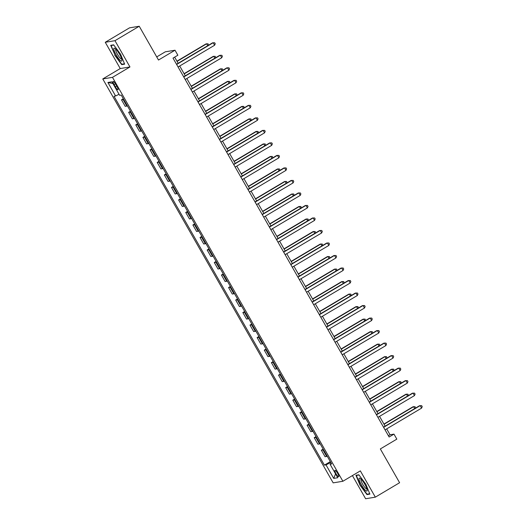 <?xml version="1.0" encoding="UTF-8"?>
<svg xmlns="http://www.w3.org/2000/svg" width="525" height="525" viewBox="0 0 525 525"><rect width="100%" height="100%" fill="white"/><g stroke="black" fill="none" stroke-linecap="round" stroke-linejoin="round"><path stroke-width="0.79" d="M337.654 473.366A3.701 0.794 -120.7 0 0 334.924 470.328A3.701 0.794 -120.7 0 0 335.974 473.642A3.701 0.794 -120.7 0 0 338.704 476.687A3.701 0.794 -120.7 0 0 337.654 473.366M352.419 475.598L365.623 498.75L375.336 497.155L399.604 482.724L380.336 448.941L396.834 439.13L393.98 434.123L390.042 434.772L386.682 428.879M102.775 78.94L333.165 482.862L342.877 481.267L112.488 77.346L102.775 78.94L120.245 68.552L129.957 66.957L114.968 40.681L105.256 42.276L120.245 68.552M105.256 42.276L129.524 27.845L139.237 26.25L158.504 60.034L175.009 50.223L165.296 51.817L156.726 56.91M114.968 40.681L139.237 26.25M175.009 50.223L177.863 55.23L173.007 58.111L389.13 437.01L393.98 434.123M114.115 84.637L115.369 86.835A3.583 0.768 -120.7 0 0 118.02 89.782A3.583 0.768 -120.7 0 0 116.996 86.566L115.743 84.368A3.583 0.768 -120.7 0 0 113.098 81.421A3.583 0.768 -120.7 0 0 114.115 84.637L115.434 83.849M119.037 94.264L115.598 95.996L114.01 96.252L324.417 465.137L330.317 461.633M115.598 95.996L107.894 82.478L111.937 81.815L119.641 95.333L121.229 95.071L331.636 463.956L330.048 464.218L337.759 477.73L333.716 478.393L326.005 464.881L324.417 465.137M129.957 66.957L112.488 77.346M375.336 497.155L360.347 470.879L342.877 481.267M385.133 426.162L379.542 416.364M378 413.654L372.409 403.85M370.86 401.139L365.269 391.342M363.72 388.625L358.135 378.827M356.587 376.11L350.995 366.312M349.447 363.595L343.855 353.798M342.313 351.087L336.722 341.283M335.173 338.572L329.582 328.775M328.033 326.058L322.448 316.26M320.9 313.543L315.308 303.745M313.76 301.035L308.175 291.231M306.626 288.52L301.035 278.723M299.486 276.006L293.895 266.208M292.346 263.491L286.762 253.693M285.213 250.983L279.622 241.178M278.073 238.468L272.488 228.67M270.939 225.953L265.348 216.156M263.799 213.439L258.208 203.641M256.659 200.931L251.075 191.126M249.526 188.416L243.935 178.618M242.386 175.901L236.801 166.103M235.252 163.387L229.661 153.589M228.113 150.878L222.521 141.074M220.979 138.364L215.388 128.566M213.839 125.849L208.248 116.051M206.699 113.334L201.114 103.537M199.566 100.826L193.974 91.022M192.426 88.312L186.834 78.514M185.292 75.797L179.701 65.999M178.152 63.282L174.648 57.14M388.408 435.743L390.042 434.772M123.69 99.382A4.627 0.381 150.3 0 1 123.099 99.573L121.511 99.835L123.329 98.752M327.246 456.251A4.627 0.381 150.3 0 1 326.662 456.448L325.073 456.711L321.359 450.201L323.177 449.124M320.106 443.743A4.627 0.381 150.3 0 1 319.522 443.933L317.933 444.196L314.219 437.686L316.043 436.61M312.972 431.228A4.627 0.381 150.3 0 1 312.382 431.425L310.793 431.681L307.086 425.178L308.903 424.095M305.832 418.714A4.627 0.381 150.3 0 1 305.248 418.911L303.66 419.173L299.946 412.663L301.763 411.58M298.699 406.199A4.627 0.381 150.3 0 1 298.108 406.396L296.52 406.658L292.812 400.148L294.63 399.066M291.559 393.691A4.627 0.381 150.3 0 1 290.975 393.881L289.387 394.144L285.672 387.634L287.49 386.558M284.419 381.176A4.627 0.381 150.3 0 1 283.835 381.373L282.247 381.629L278.539 375.126L280.357 374.043M277.285 368.662A4.627 0.381 150.3 0 1 276.695 368.858L275.107 369.114L271.399 362.611L273.217 361.528M270.145 356.147A4.627 0.381 150.3 0 1 269.561 356.344L267.973 356.606L264.259 350.096L266.077 349.013M263.012 343.639A4.627 0.381 150.3 0 1 262.421 343.829L260.833 344.092L257.125 337.582L258.943 336.505M255.872 331.124A4.627 0.381 150.3 0 1 255.288 331.321L253.7 331.577L249.985 325.073L251.803 323.991M248.732 318.609A4.627 0.381 150.3 0 1 248.148 318.806L246.56 319.062L242.852 312.559L244.67 311.476M241.598 306.095A4.627 0.381 150.3 0 1 241.014 306.292L239.42 306.554L235.712 300.044L237.53 298.961M234.458 293.587A4.627 0.381 150.3 0 1 233.874 293.777L232.286 294.039L228.572 287.529L230.39 286.453M227.325 281.072A4.627 0.381 150.3 0 1 226.734 281.269L225.146 281.525L221.438 275.021L223.256 273.938M220.185 268.557A4.627 0.381 150.3 0 1 219.601 268.754L218.013 269.01L214.298 262.507L216.116 261.424M213.052 256.043A4.627 0.381 150.3 0 1 212.461 256.239L210.873 256.502L207.165 249.992L208.983 248.909M205.912 243.528A4.627 0.381 150.3 0 1 205.327 243.725L203.739 243.987L200.025 237.477L201.843 236.401M198.772 231.02A4.627 0.381 150.3 0 1 198.188 231.217L196.599 231.473L192.885 224.969L194.703 223.886M191.638 218.505A4.627 0.381 150.3 0 1 191.048 218.702L189.459 218.958L185.752 212.454L187.569 211.372M184.498 205.99A4.627 0.381 150.3 0 1 183.914 206.187L182.326 206.45L178.612 199.94L180.429 198.857M177.365 193.476A4.627 0.381 150.3 0 1 176.774 193.673L175.186 193.935L171.478 187.425L173.296 186.349M170.225 180.968A4.627 0.381 150.3 0 1 169.641 181.164L168.052 181.42L164.338 174.917L166.156 173.834M163.085 168.453A4.627 0.381 150.3 0 1 162.501 168.65L160.912 168.906L157.198 162.402L159.016 161.319M155.951 155.938A4.627 0.381 150.3 0 1 155.361 156.135L153.773 156.398L150.065 149.888L151.882 148.805M148.811 143.423A4.627 0.381 150.3 0 1 148.227 143.62L146.639 143.883L142.925 137.373L144.743 136.297M141.678 130.915A4.627 0.381 150.3 0 1 141.087 131.106L139.499 131.368L135.791 124.865L137.609 123.782M134.538 118.401A4.627 0.381 150.3 0 1 133.954 118.597L132.366 118.853L128.651 112.35L130.469 111.267M127.398 105.886A4.627 0.381 150.3 0 1 126.814 106.083L125.226 106.345L121.511 99.835M130.823 111.891A4.627 0.381 150.3 0 1 130.239 112.088L128.651 112.35M137.963 124.405A4.627 0.381 150.3 0 1 137.379 124.602L135.791 124.865M145.103 136.92A4.627 0.381 150.3 0 1 144.513 137.117L142.925 137.373M152.237 149.435A4.627 0.381 150.3 0 1 151.653 149.625L150.065 149.888M159.377 161.943A4.627 0.381 150.3 0 1 158.786 162.14L157.198 162.402M166.51 174.457A4.627 0.381 150.3 0 1 165.926 174.654L164.338 174.917M173.65 186.972A4.627 0.381 150.3 0 1 173.066 187.169L171.478 187.425M180.79 199.487A4.627 0.381 150.3 0 1 180.2 199.677L178.612 199.94M187.924 211.995A4.627 0.381 150.3 0 1 187.34 212.192L185.752 212.454M195.064 224.51A4.627 0.381 150.3 0 1 194.473 224.707L192.885 224.969M202.197 237.024A4.627 0.381 150.3 0 1 201.613 237.221L200.025 237.477M209.337 249.539A4.627 0.381 150.3 0 1 208.753 249.736L207.165 249.992M216.477 262.047A4.627 0.381 150.3 0 1 215.887 262.244L214.298 262.507M223.611 274.562A4.627 0.381 150.3 0 1 223.027 274.759L221.438 275.021M230.751 287.077A4.627 0.381 150.3 0 1 230.16 287.273L228.572 287.529M237.884 299.591A4.627 0.381 150.3 0 1 237.3 299.788L235.712 300.044M245.024 312.106A4.627 0.381 150.3 0 1 244.44 312.296L242.852 312.559M252.164 324.614A4.627 0.381 150.3 0 1 251.573 324.811L249.985 325.073M259.298 337.129A4.627 0.381 150.3 0 1 258.713 337.326L257.125 337.582M266.438 349.643A4.627 0.381 150.3 0 1 265.847 349.84L264.259 350.096M273.571 362.158A4.627 0.381 150.3 0 1 272.987 362.348L271.399 362.611M280.711 374.666A4.627 0.381 150.3 0 1 280.127 374.863L278.539 375.126M287.844 387.181A4.627 0.381 150.3 0 1 287.26 387.378L285.672 387.634M294.984 399.696A4.627 0.381 150.3 0 1 294.4 399.892L292.812 400.148M302.124 412.21A4.627 0.381 150.3 0 1 301.534 412.401L299.946 412.663M309.258 424.718A4.627 0.381 150.3 0 1 308.674 424.915L307.086 425.178M316.398 437.233A4.627 0.381 150.3 0 1 315.807 437.43L314.219 437.686M323.531 449.748A4.627 0.381 150.3 0 1 322.947 449.945L321.359 450.201M326.005 464.881L330.796 462.473M331.262 463.299L330.048 464.218M112.914 83.541L107.894 82.478M333.716 478.393L335.56 473.878M114.752 55.223L121.728 64.641L124.648 64.162L120.606 54.259L113.63 44.842L110.703 45.321L115.028 55.059M369.889 494.11L365.84 484.208L358.87 474.79L355.943 475.269L359.992 485.172L366.962 494.589L369.889 494.11M122.679 64.07L121.728 64.641M367.92 494.018L366.962 494.589M176.636 64.47L213.183 42.735L214.607 45.242L178.06 66.97M176.512 64.26L212.527 42.847L214.673 42.768L215.243 43.772L214.607 45.242M207.703 45.714L206.62 43.811L205.964 43.923L176.951 61.176M208.517 45.229L208.11 43.844L206.62 43.811L177.069 61.386M183.77 76.985L220.316 55.25L221.747 57.75L185.2 79.485M183.652 76.775L219.66 55.355L221.812 55.282L222.383 56.287L221.747 57.75M190.91 89.499L227.456 67.764L228.88 70.265L192.334 92M190.792 89.283L226.8 67.869L228.946 67.797L229.517 68.795L228.88 70.265M198.05 102.007L234.59 80.279L236.02 82.779L199.474 104.514M197.925 101.797L233.933 80.384L236.086 80.312L236.657 81.309L236.02 82.779M214.837 58.229L213.754 56.326L213.098 56.438L184.085 73.69M215.657 57.743L215.25 56.359L213.754 56.326L184.203 73.9M221.977 70.737L220.894 68.841L220.238 68.946L191.225 86.198M222.79 70.252L222.383 68.873L220.894 68.841L191.343 86.408M229.117 83.252L228.027 81.355L227.371 81.46L198.358 98.713M229.93 82.766L229.523 81.388L228.027 81.355L198.483 98.923M205.183 114.522L241.73 92.787L243.16 95.294L206.614 117.022M205.065 114.312L241.073 92.899L243.226 92.82L243.797 93.824L243.16 95.294M236.25 95.767L235.167 93.863L234.511 93.975L205.498 111.228M237.064 95.281L236.663 93.896L235.167 93.863L205.616 111.438M121.938 60.119A7.514 1.614 -120.7 0 0 119.168 53.642A7.514 1.614 -120.7 0 0 114.85 48.339A7.514 1.614 -120.7 0 0 113.807 49.127A7.514 1.614 -120.7 0 0 118.151 57.986A7.514 1.614 -120.7 0 0 121.951 60.283A7.514 1.614 -120.7 0 0 121.938 60.119M115.874 49.192A5.69 1.221 -120.7 0 0 115.848 49.206A5.69 1.221 -120.7 0 0 115.677 49.941A5.69 1.221 -120.7 0 0 118.368 55.775A5.69 1.221 -120.7 0 0 121.662 58.99A5.69 1.221 -120.7 0 0 121.688 58.977M124.491 63.774L121.793 64.221L115.041 55.092L111.116 45.498L113.794 45.058M111.687 45.163L111.116 45.498M361.403 484.857A7.514 1.614 -120.7 0 0 367.192 490.232A7.514 1.614 -120.7 0 0 364.816 484.293A7.514 1.614 -120.7 0 0 360.091 478.288A7.514 1.614 -120.7 0 0 361.403 484.857M361.108 479.148A5.69 1.221 -120.7 0 0 361.088 479.154A5.69 1.221 -120.7 0 0 362.703 484.26A5.69 1.221 -120.7 0 0 366.903 488.939A5.69 1.221 -120.7 0 0 366.929 488.926M369.731 493.723L367.034 494.169L360.275 485.041L356.357 475.447L359.028 475.007M356.921 475.112L356.357 475.447M212.323 127.037L248.87 105.302L250.294 107.802L213.747 129.537M212.198 126.827L248.213 105.413L250.359 105.335L250.93 106.339L250.294 107.802M219.457 139.552L256.003 117.817L257.434 120.317L220.887 142.052M219.338 139.335L255.347 117.922L257.499 117.849L258.07 118.847L257.434 120.317M226.597 152.06L263.143 130.331L264.567 132.832L228.021 154.567M226.478 151.85L262.487 130.436L264.633 130.364L265.204 131.362L264.567 132.832M233.73 164.574L270.277 142.839L271.707 145.346L235.161 167.075M233.612 164.364L269.62 142.951L271.773 142.872L272.344 143.876L271.707 145.346M240.87 177.089L277.417 155.354L278.847 157.854L242.301 179.589M240.752 176.879L276.76 155.466L278.913 155.387L279.484 156.391L278.847 157.854M243.39 108.281L242.307 106.378L241.651 106.49L212.638 123.743M244.204 107.796L243.797 106.411L242.307 106.378L212.756 123.953M250.523 120.789L249.441 118.893L248.784 118.998L219.772 136.251M251.344 120.304L250.937 118.926L249.441 118.893L219.89 136.467M257.663 133.304L256.581 131.407L255.924 131.513L226.912 148.765M258.477 132.818L258.07 131.44L256.581 131.407L227.03 148.975M264.803 145.819L263.714 143.916L263.058 144.027L234.045 161.28M265.617 145.333L265.21 143.948L263.714 143.916L234.17 161.49M271.937 158.333L270.854 156.43L270.198 156.542L241.185 173.795M272.751 157.848L272.35 156.463L270.854 156.43L241.303 174.005M248.01 189.604L284.557 167.869L285.981 170.369L249.434 192.104M247.885 189.387L283.9 167.974L286.046 167.902L286.617 168.899L285.981 170.369M279.077 170.842L277.994 168.945L277.338 169.05L248.318 186.303M279.891 170.356L279.484 168.978L277.994 168.945L248.443 186.519M255.143 202.112L291.69 180.383L293.121 182.884L256.574 204.619M255.025 201.902L291.034 180.488L293.186 180.416L293.757 181.414L293.121 182.884M286.21 183.356L285.127 181.46L284.471 181.565L255.458 198.817M287.031 182.871L286.624 181.493L285.127 181.46L255.577 199.027M262.283 214.627L298.83 192.892L300.254 195.398L263.707 217.127M262.159 214.417L298.174 193.003L300.32 192.924L300.891 193.928L300.254 195.398M293.35 195.871L292.267 193.968L291.611 194.079L262.598 211.332M294.164 195.385L293.757 194.001L292.267 193.968L262.717 211.542M269.417 227.141L305.963 205.406L307.394 207.907L270.848 229.642M269.299 226.931L305.307 205.518L307.46 205.439L308.031 206.443L307.394 207.907M300.484 208.386L299.401 206.482L298.745 206.594L269.732 223.847M301.304 207.9L300.897 206.515L299.401 206.482L269.857 224.057M276.557 239.656L313.103 217.921L314.534 220.421L277.988 242.156M276.439 239.439L312.447 218.026L314.6 217.954L315.171 218.951L314.534 220.421M307.624 220.894L306.541 218.997L305.885 219.102L276.872 236.355M308.438 220.408L308.037 219.03L306.541 218.997L276.99 236.572M283.697 252.164L320.243 230.436L321.668 232.936L285.121 254.671M283.572 251.954L319.587 230.541L321.733 230.468L322.304 231.466L321.668 232.936M314.764 233.408L313.681 231.512L313.025 231.617L284.005 248.87M315.577 232.923L315.171 231.545L313.681 231.512L284.13 249.08M290.83 264.679L327.377 242.944L328.808 245.451L292.261 267.179M290.712 264.469L326.721 243.055L328.873 242.977L329.444 243.981L328.808 245.451M297.97 277.193L334.517 255.458L335.941 257.959L299.394 279.694M297.846 276.983L333.861 255.57L336.007 255.491L336.577 256.495L335.941 257.959M305.104 289.708L341.65 267.973L343.081 270.473L306.534 292.208M304.986 289.492L340.994 268.078L343.147 268.006L343.717 269.003L343.081 270.473M312.244 302.216L348.79 280.488L350.214 282.988L313.674 304.723M312.126 302.006L348.134 280.593L350.287 280.521L350.858 281.518L350.214 282.988M319.384 314.731L355.93 292.996L357.354 295.503L320.808 317.231M319.259 314.521L355.274 293.108L357.42 293.029L357.991 294.033L357.354 295.503M326.517 327.246L363.064 305.511L364.494 308.017L327.948 329.746M326.399 327.036L362.408 305.622L364.56 305.543L365.131 306.548L364.494 308.017M333.657 339.76L370.204 318.025L371.628 320.526L335.081 342.261M333.533 339.544L369.548 318.13L371.693 318.058L372.264 319.056L371.628 320.526M340.791 352.268L377.337 330.54L378.768 333.04L342.221 354.775M340.673 352.058L376.681 330.645L378.833 330.573L379.404 331.57L378.768 333.04M347.931 364.783L384.477 343.048L385.901 345.555L349.355 367.283M347.812 364.573L383.821 343.16L385.967 343.081L386.538 344.085L385.901 345.555M355.071 377.298L391.617 355.563L393.041 358.07L356.495 379.798M354.946 377.088L390.961 355.674L393.107 355.596L393.678 356.6L393.041 358.07M362.204 389.812L398.751 368.077L400.181 370.578L363.635 392.313M362.086 389.596L398.094 368.183L400.247 368.11L400.818 369.108L400.181 370.578M369.344 402.321L405.891 380.592L407.315 383.092L370.768 404.827M369.219 402.111L405.234 380.697L407.38 380.625L407.951 381.623L407.315 383.092M376.477 414.835L413.024 393.1L414.455 395.607L377.908 417.336M376.359 414.625L412.368 393.212L414.52 393.133L415.091 394.137L414.455 395.607M383.617 427.35L420.164 405.615L421.588 408.122L385.042 429.85M383.499 427.14L419.508 405.727L421.654 405.648L422.225 406.652L421.588 408.122M321.897 245.923L320.814 244.02L320.158 244.132L291.145 261.384M322.717 245.438L322.311 244.053L320.814 244.02L291.263 261.594M329.037 258.438L327.954 256.535L327.298 256.646L298.285 273.899M329.851 257.952L329.444 256.567L327.954 256.535L298.403 274.109M336.171 270.946L335.088 269.049L334.432 269.154L305.419 286.407M336.991 270.46L336.584 269.082L335.088 269.049L305.543 286.624M343.311 283.461L342.228 281.564L341.572 281.669L312.559 298.922M344.124 282.975L343.717 281.597L342.228 281.564L312.677 299.132M350.451 295.975L349.368 294.072L348.712 294.184L319.692 311.437M351.264 295.49L350.858 294.105L349.368 294.072L319.817 311.647M357.584 308.49L356.501 306.587L355.845 306.698L326.832 323.951M358.404 308.004L357.998 306.62L356.501 306.587L326.95 324.161M364.724 320.998L363.641 319.102L362.985 319.207L333.972 336.459M365.538 320.512L365.131 319.134L363.641 319.102L334.09 336.676M371.858 333.513L370.775 331.616L370.118 331.721L341.106 348.974M372.678 333.027L372.271 331.649L370.775 331.616L341.23 349.184M378.998 346.027L377.915 344.124L377.258 344.236L348.246 361.489M379.811 345.542L379.404 344.157L377.915 344.124L348.364 361.699M386.137 358.542L385.048 356.639L384.392 356.751L355.379 374.003M386.951 358.057L386.544 356.672L385.048 356.639L355.504 374.213M393.271 371.05L392.188 369.154L391.532 369.259L362.519 386.512M394.085 370.565L393.684 369.187L392.188 369.154L362.637 386.728M400.411 383.565L399.328 381.668L398.672 381.773L369.659 399.026M401.225 383.079L400.818 381.701L399.328 381.668L369.777 399.236M407.544 396.08L406.462 394.177L405.805 394.288L376.792 411.541M408.365 395.594L407.958 394.209L406.462 394.177L376.911 411.751M414.684 408.594L413.602 406.691L412.945 406.803L383.933 424.056M415.498 408.109L415.091 406.724L413.602 406.691L384.051 424.266M126.814 106.083L123.099 99.573M133.954 118.597L130.239 112.088M141.087 131.106L137.379 124.602M148.227 143.62L144.513 137.117M155.361 156.135L151.653 149.625M162.501 168.65L158.786 162.14M169.641 181.164L165.926 174.654M176.774 193.673L173.066 187.169M183.914 206.187L180.2 199.677M191.048 218.702L187.34 212.192M198.188 231.217L194.473 224.707M205.327 243.725L201.613 237.221M212.461 256.239L208.753 249.736M219.601 268.754L215.887 262.244M226.734 281.269L223.027 274.759M233.874 293.777L230.16 287.273M241.014 306.292L237.3 299.788M248.148 318.806L244.44 312.296M255.288 331.321L251.573 324.811M262.421 343.829L258.713 337.326M269.561 356.344L265.847 349.84M276.695 368.858L272.987 362.348M283.835 381.373L280.127 374.863M290.975 393.881L287.26 387.378M298.108 406.396L294.4 399.892M305.248 418.911L301.534 412.401M312.382 431.425L308.674 424.915M319.522 443.933L315.807 437.43M326.662 456.448L322.947 449.945M116.701 86.047L115.369 86.835"/></g></svg>
